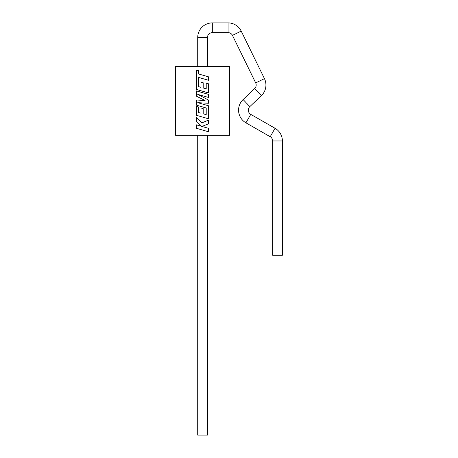 <?xml version="1.0" encoding="UTF-8"?>
<svg xmlns="http://www.w3.org/2000/svg" width="458" height="458" viewBox="0 0 458 458"><rect width="100%" height="100%" fill="white"/><g stroke="black" fill="none" stroke-linecap="round" stroke-linejoin="round"><path stroke-width="0.69" d="M212.323 32.644A4.872 4.872 0 0 0 207.451 37.516L197.713 37.516A14.616 14.616 0 0 1 212.323 22.9L212.323 32.644L228.078 32.644A4.872 4.872 0 0 1 232.458 35.375L255.69 82.909A4.872 4.872 0 0 1 254.665 88.577L243.118 99.546A14.616 14.616 0 0 0 245.917 122.824L270.209 136.736A4.872 4.872 0 0 1 272.653 140.967L272.653 255.232L282.397 255.232L282.397 140.967L272.653 140.967M212.323 22.9L228.078 22.9A14.616 14.616 0 0 1 241.211 31.098L264.443 78.627A14.616 14.616 0 0 1 261.375 95.642L249.828 106.611A4.872 4.872 0 0 0 250.761 114.368L275.052 128.286A14.616 14.616 0 0 1 282.397 140.967M207.451 135.316L207.451 435.1L197.713 435.1L197.713 135.316M202.579 66.37L229.561 66.37L229.561 135.316L175.603 135.316L175.603 66.37L202.579 66.37M200.965 87.329L198.726 86.671L198.738 77.459L208.487 80.264L208.487 76.818L198.761 74.019L198.761 70.704L196.43 70.034L196.43 89.442L208.487 92.917L208.487 83.785L206.209 83.133L206.209 88.823L203.197 87.965L203.197 82.778L202.579 82.6L200.953 82.142L200.953 87.329L198.703 86.671L198.761 77.459M206.209 83.133L206.186 88.818M200.965 113.189L198.726 112.531L198.726 107.023L196.43 106.371L196.43 115.302L208.487 118.782L208.487 105.758L197.736 102.666L208.487 103.268L208.487 100.05L197.684 94.337L208.453 97.445L208.487 94.371L196.43 90.896L196.43 96.197L205.047 100.479M208.487 120.128L201.932 122.847L196.43 117.208L196.43 121.187L201.56 126.322L196.43 124.845L196.43 128.286L208.487 131.761L208.487 128.32L201.938 126.442L208.487 123.809L208.487 120.128L202.579 122.584M201.566 126.322L196.43 124.845M201.938 122.847L196.43 117.208M202.579 99.26L205.058 100.479L196.43 100.016L196.43 105.163L206.209 107.979L206.209 114.677L203.197 113.824L203.197 108.638L200.965 107.996L200.953 113.189L198.703 112.531L198.703 107.023L196.43 106.371M202.579 96.924L197.713 94.337M206.192 107.979L206.192 114.672M202.579 104.058L197.764 102.666M201.938 126.442L202.579 126.179M202.579 126.626L201.932 126.442M202.579 130.061L208.487 131.761M202.579 100.348L196.43 100.016M202.579 106.937L206.209 107.979M202.579 108.46L200.953 107.996M202.579 117.076L208.487 118.782M202.579 102.941L208.487 103.268M202.579 95.745L208.487 97.445M202.579 92.671L196.43 90.896M202.579 78.564L208.487 80.264M198.761 74.019L198.738 70.704L196.43 70.034M202.579 75.118L198.738 74.019M202.579 91.216L208.487 92.917M202.579 82.6L200.953 82.142M249.828 106.611L243.118 99.546M250.761 114.368L245.917 122.824M228.078 22.9L228.078 32.644M241.211 31.098L232.458 35.375M264.443 78.627L255.69 82.909M261.375 95.642L254.665 88.577M275.052 128.286L270.209 136.736M207.451 37.516L207.451 66.37M197.713 37.516L197.713 66.37"/></g></svg>
